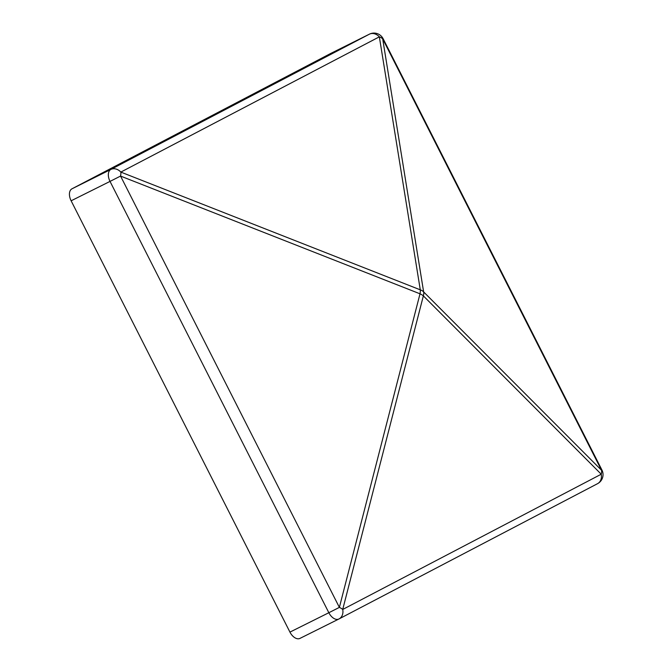 <?xml version="1.0" encoding="UTF-8"?>
<svg xmlns="http://www.w3.org/2000/svg" width="672" height="672" viewBox="0 0 672 672"><rect width="100%" height="100%" fill="white"/><g stroke="black" fill="none" stroke-linecap="round" stroke-linejoin="round"><path stroke-width="1.01" d="M71.123 200.794L289.943 632.108L328.843 612.721L110.023 181.406L71.123 200.794A10.214 6.166 -116.5 0 1 71.954 188.824L110.863 169.436A10.214 8.148 62.4 0 1 120.834 172.091A10.214 4.166 111.5 0 1 120.557 176.072L110.023 181.406A10.214 6.166 -116.5 0 1 110.863 169.436L369.373 34.188L330.473 53.575L71.954 188.824M338.797 619.046L300.023 638.366A10.214 6.166 -116.5 0 1 299.956 638.4A10.214 6.166 -116.5 0 1 289.943 632.108M339.377 607.387A10.214 4.04 14.4 0 1 342.72 609.462A10.214 8.148 62.4 0 1 339.041 618.92A10.214 8.148 62.4 0 1 338.932 618.979A10.214 6.166 -116.5 0 1 338.864 619.013A10.214 6.166 -116.5 0 1 328.843 612.721L339.377 607.387L120.557 176.072L420.008 293.807A10.214 4.04 14.4 0 1 423.36 295.882A10.214 7.148 -44.9 0 0 423.637 291.908L601.516 470.24L382.696 38.926L423.637 291.908A10.214 7.014 -9.2 0 0 420.286 289.834A10.214 4.166 111.5 0 1 420.008 293.807L339.377 607.387M339.158 618.862L597.442 483.731A10.214 8.148 -117.6 0 0 597.551 483.672A10.214 8.148 -117.6 0 0 601.23 474.214A10.214 7.148 -44.9 0 0 601.516 470.24L601.927 469.997L383.107 38.682L382.696 38.926A10.214 7.014 -9.2 0 0 379.344 36.842L120.834 172.091L420.286 289.834L379.344 36.842A10.214 8.148 -117.6 0 0 369.373 34.188A10.214 6.166 -116.5 0 1 369.44 34.154A10.214 6.166 -116.5 0 1 369.684 34.045M601.23 474.214L423.36 295.882L342.72 609.462L601.23 474.214M601.927 469.997A10.214 10.214 0 0 1 597.551 483.672L339.041 618.92A10.214 10.214 0 0 1 338.864 619.013L299.956 638.4M383.107 38.682A10.214 10.214 0 0 0 369.44 34.154L330.532 53.542"/></g></svg>
